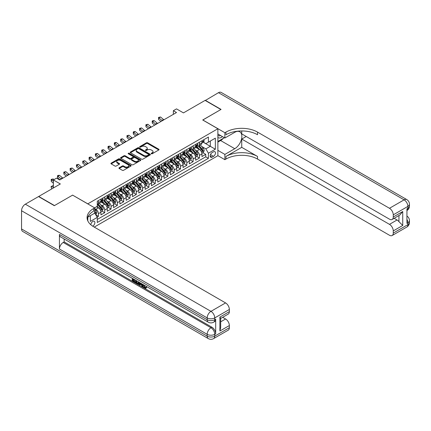 <?xml version="1.0" encoding="UTF-8"?>
<svg xmlns="http://www.w3.org/2000/svg" width="431" height="431" viewBox="0 0 431 431"><rect width="100%" height="100%" fill="white"/><g stroke="black" fill="none" stroke-linecap="round" stroke-linejoin="round"><path stroke-width="0.65" d="M151.346 153.759A0.614 0.356 0 0 0 152.213 153.759L158.797 149.961A0.878 0.506 0 0 0 159.055 149.6A0.878 0.506 0 0 0 158.797 149.245L147.639 142.806A0.878 0.506 0 0 0 146.4 142.806L139.816 146.605A0.614 0.356 0 0 0 140.684 147.106L141.535 146.615A2.807 1.622 0 0 1 145.506 146.615L146.432 147.149A2.807 1.622 0 0 1 147.257 148.296A2.807 1.622 0 0 1 146.432 149.444L145.581 149.934A0.614 0.356 0 0 0 146.448 150.435L147.3 149.945A2.807 1.622 0 0 1 151.265 149.945L152.197 150.478A2.807 1.622 0 0 1 153.016 151.626A2.807 1.622 0 0 1 152.197 152.768L151.346 153.258A0.614 0.356 0 0 0 151.346 153.759L151.346 153.258M92.697 226.162A2.855 1.649 120 0 0 92.864 226.07A2.855 1.649 120 0 0 94.728 223.554A2.855 1.649 120 0 0 94.292 221.265A2.855 1.649 120 0 0 92.864 221.405A2.855 1.649 120 0 0 90.844 224.777M119.198 167.778A0.878 0.506 0 0 0 118.94 168.138A0.878 0.506 0 0 0 119.198 168.494L122.323 170.299A0.878 0.506 0 0 0 123.568 170.299L130.879 166.08A0.878 0.506 0 0 0 131.137 165.72A0.878 0.506 0 0 0 130.879 165.364L119.721 158.92A0.878 0.506 0 0 0 118.482 158.92L111.171 163.144A0.878 0.506 0 0 0 110.912 163.505A0.878 0.506 0 0 0 111.171 163.861L114.953 166.043A0.878 0.506 0 0 0 116.192 166.043L119.322 164.238A0.878 0.506 0 0 0 119.576 163.877A0.878 0.506 0 0 0 119.322 163.521L117.447 162.439A2.344 1.352 0 0 1 116.758 161.48A2.344 1.352 0 0 1 118.207 160.23A2.344 1.352 0 0 1 120.761 160.526L128.104 164.766A2.344 1.352 0 0 1 128.794 165.72A2.344 1.352 0 0 1 127.344 166.969A2.344 1.352 0 0 1 124.791 166.678L123.568 165.973A0.878 0.506 0 0 0 122.323 165.973L119.198 167.778L119.198 168.494L122.323 166.7L122.323 165.973M72.661 195.162L87.811 203.836L217.87 128.745L202.721 119.996L220.871 109.517L205.086 100.407L183.461 112.89L176.516 108.881L173.359 110.702L176.516 112.523L59.715 179.959L56.558 178.138L53.401 179.959L53.401 187.981M72.661 195.087L54.505 205.565L38.725 196.455L60.345 183.967L53.401 179.959M141.6 159.174A0.878 0.506 0 0 0 142.839 159.174L150.15 154.95A0.878 0.506 0 0 0 150.408 154.594A0.878 0.506 0 0 0 150.15 154.233L138.997 147.795A0.878 0.506 0 0 0 137.758 147.795L130.442 152.019A0.878 0.506 0 0 0 130.189 152.375A0.878 0.506 0 0 0 130.442 152.736L141.6 159.174M128.551 153.894A0.614 0.356 0 0 1 129.176 153.98L140.501 160.521L133.201 164.739A0.878 0.506 0 0 1 131.961 164.739L120.809 158.296L120.809 157.579A0.878 0.506 0 0 0 120.551 157.94A0.878 0.506 0 0 0 120.809 158.296M120.809 157.579L123.939 155.774A0.878 0.506 0 0 1 125.179 155.774L129.699 158.387A0.878 0.506 0 0 0 130.938 158.387L133.017 157.186A0.878 0.506 0 0 0 133.271 156.83A0.878 0.506 0 0 0 133.017 156.475L128.309 153.754A0.614 0.356 0 0 1 129.176 153.253L140.517 159.799A0.878 0.506 0 0 1 140.77 160.16A0.878 0.506 0 0 1 140.517 160.515L140.517 159.799M97.11 217.095L98.419 216.34L95.801 214.827M94.691 208.609L95.892 209.304A3.572 2.063 60 0 1 98.419 213.679L100.946 212.219L100.946 214.88L104.733 212.693L101.861 211.034M100.622 204.741L102.206 205.657A3.572 2.063 60 0 1 104.733 210.032L107.26 208.572L107.26 211.233L111.047 209.046L108.176 207.392M106.936 201.099L108.52 202.015A3.572 2.063 60 0 1 111.047 206.39L113.569 204.93L113.569 207.591L117.361 205.404L114.484 203.744M113.251 197.452L114.835 198.368A3.572 2.063 60 0 1 117.361 202.742L119.883 201.282L119.883 203.944L123.675 201.756L120.799 200.097M119.565 193.81L121.149 194.72A3.572 2.063 60 0 1 123.675 199.095L126.197 197.64L126.197 200.302L129.984 198.115L127.113 196.455M125.874 190.163L127.463 191.078A3.572 2.063 60 0 1 129.984 195.453L132.511 193.993L132.511 196.655L136.298 194.467L133.427 192.808M132.188 186.515L133.777 187.431A3.572 2.063 60 0 1 136.298 191.806L138.825 190.351L138.825 193.007L142.613 190.82L139.741 189.166M138.502 182.873L140.086 183.789A3.572 2.063 60 0 1 142.613 188.164L145.139 186.704L145.139 189.365L148.927 187.178L146.055 185.519M144.816 179.226L146.4 180.142A3.572 2.063 60 0 1 148.927 184.516L151.453 183.056L151.453 185.718L155.241 183.531L152.369 181.871M151.13 175.584L152.714 176.494A3.572 2.063 60 0 1 155.241 180.869L157.768 179.415L157.768 182.076L161.555 179.889L158.683 178.229M157.444 171.937L159.028 172.853A3.572 2.063 60 0 1 161.555 177.227L164.082 175.767L164.082 178.429L167.869 176.241L164.998 174.582M163.758 168.289L165.342 169.205A3.572 2.063 60 0 1 167.869 173.58L170.396 172.125L170.396 174.781L174.183 172.599L171.312 170.94M170.073 164.647L171.657 165.563A3.572 2.063 60 0 1 174.183 169.938L176.71 168.478L176.71 171.139L180.497 168.952L177.62 167.293M176.387 161L177.971 161.916A3.572 2.063 60 0 1 180.497 166.291L183.019 164.831L183.019 167.492L186.812 165.305L183.935 163.645M182.701 157.358L184.285 158.274A3.572 2.063 60 0 1 186.812 162.643L189.333 161.189L189.333 163.85L193.12 161.663L190.249 160.003M189.01 153.711L190.599 154.627A3.572 2.063 60 0 1 193.12 159.001L195.647 157.541L195.647 160.203L199.434 158.015L199.434 155.354A3.572 2.063 -120 0 0 196.913 150.979L195.324 150.063M196.563 156.356L199.434 158.015M100.946 212.219A3.572 2.063 -120 0 0 98.419 207.844L96.522 206.751M107.26 208.572A3.572 2.063 -120 0 0 104.733 204.202L100.827 201.945M113.569 204.93A3.572 2.063 -120 0 0 111.047 200.555L107.141 198.303M119.883 201.282A3.572 2.063 -120 0 0 117.361 196.908L113.455 194.656M126.197 197.64A3.572 2.063 -120 0 0 123.675 193.266L119.77 191.008M132.511 193.993A3.572 2.063 -120 0 0 129.984 189.618L126.084 187.366M138.825 190.351A3.572 2.063 -120 0 0 136.298 185.976L132.398 183.719M145.139 186.704A3.572 2.063 -120 0 0 142.613 182.329L138.712 180.077M151.453 183.056A3.572 2.063 -120 0 0 148.927 178.682L145.021 176.43M157.768 179.415A3.572 2.063 -120 0 0 155.241 175.04L151.335 172.783M164.082 175.767A3.572 2.063 -120 0 0 161.555 171.393L157.649 169.141M170.396 172.125A3.572 2.063 -120 0 0 167.869 167.751L163.963 165.493M176.71 168.478A3.572 2.063 -120 0 0 174.183 164.103L170.277 161.851M183.019 164.831A3.572 2.063 -120 0 0 180.497 160.456L176.591 158.204M189.333 161.189A3.572 2.063 -120 0 0 186.812 156.814L182.906 154.557M195.647 157.541A3.572 2.063 -120 0 0 193.12 153.167L189.22 150.915M213.517 151.82L212.127 152.622A2.769 1.6 120 0 0 210.317 155.063A2.769 1.6 120 0 0 210.743 157.277A2.769 1.6 120 0 0 212.127 157.143L213.517 156.34A2.769 1.6 120 0 0 215.322 153.899A2.769 1.6 120 0 0 214.902 151.685A2.769 1.6 120 0 0 213.517 151.82M87.811 220.882L87.811 217.138M94.254 227.094L217.87 155.72L217.87 128.745M94.691 213.059L97.282 217.396L97.282 222.498L208.399 158.344L208.399 153.242L205.878 148.867L201.638 146.421M97.282 217.396L90.338 221.405L90.338 215.683M94.631 207.844L97.282 206.314L97.282 201.212L208.399 137.058L208.399 142.16L215.349 138.152L215.349 149.234L208.399 153.242M102.174 200.388L102.206 200.41A3.572 2.063 60 0 0 103.995 200.587L106.516 199.127A3.572 2.063 -120 0 0 107.26 197.495L107.26 195.453M108.488 196.746L108.52 196.762A3.572 2.063 60 0 0 110.304 196.94L112.83 195.485A3.572 2.063 -120 0 0 113.569 193.848L113.569 191.806M114.802 193.099L114.835 193.12A3.572 2.063 60 0 0 116.618 193.298L119.145 191.838A3.572 2.063 -120 0 0 119.883 190.2L119.883 188.164M121.116 189.457L121.149 189.473A3.572 2.063 60 0 0 122.932 189.651L125.459 188.191A3.572 2.063 -120 0 0 126.197 186.558L126.197 184.516M127.431 185.809L127.463 185.831A3.572 2.063 60 0 0 129.246 186.003L131.773 184.549A3.572 2.063 -120 0 0 132.511 182.911L132.511 180.869M133.739 182.162L133.777 182.184A3.572 2.063 60 0 0 135.56 182.361L138.087 180.901A3.572 2.063 -120 0 0 138.825 179.269L138.825 177.227M140.053 178.52L140.086 178.536A3.572 2.063 60 0 0 141.874 178.714L144.401 177.26A3.572 2.063 -120 0 0 145.139 175.622L145.139 173.58M146.368 174.873L146.4 174.894A3.572 2.063 60 0 0 148.189 175.072L150.715 173.612A3.572 2.063 -120 0 0 151.453 171.974L151.453 169.938M152.682 171.231L152.714 171.247A3.572 2.063 60 0 0 154.503 171.425L157.029 169.965A3.572 2.063 -120 0 0 157.768 168.332L157.768 166.291M158.996 167.584L159.028 167.605A3.572 2.063 60 0 0 160.817 167.778L163.338 166.323A3.572 2.063 -120 0 0 164.082 164.685L164.082 162.643M165.31 163.936L165.342 163.958A3.572 2.063 60 0 0 167.131 164.136L169.652 162.676A3.572 2.063 -120 0 0 170.396 161.043L170.396 159.001M171.624 160.294L171.657 160.31A3.572 2.063 60 0 0 173.44 160.488L175.967 159.034A3.572 2.063 -120 0 0 176.71 157.396L176.71 155.354M177.938 156.647L177.971 156.668A3.572 2.063 60 0 0 179.754 156.846L182.281 155.386A3.572 2.063 -120 0 0 183.019 153.754L183.019 151.712M184.252 153.005L184.285 153.021A3.572 2.063 60 0 0 186.068 153.199L188.595 151.739A3.572 2.063 -120 0 0 189.333 150.107L189.333 148.065M190.567 149.358L190.599 149.379A3.572 2.063 60 0 0 192.382 149.552L194.909 148.097A3.572 2.063 -120 0 0 195.647 146.459L195.647 144.417M97.282 219.438L205.749 156.814L205.749 154.373L201.961 156.561L201.961 153.899A3.572 2.063 -120 0 0 199.434 149.525L195.534 147.267M196.875 145.71L196.913 145.732A3.572 2.063 -120 0 0 198.696 145.91A3.572 2.063 -120 0 0 199.434 144.272L199.434 142.23M198.696 145.91L201.223 144.45A3.572 2.063 -120 0 0 201.961 142.817L201.961 140.775M98.419 200.555L98.419 202.597A3.572 2.063 60 0 1 97.681 204.229A3.572 2.063 60 0 1 97.282 204.375M97.681 204.229L100.202 202.775A3.572 2.063 -120 0 0 100.946 201.137L100.946 199.095M104.733 196.908L104.733 198.95A3.572 2.063 60 0 1 103.995 200.587M111.047 193.266L111.047 195.308A3.572 2.063 60 0 1 110.304 196.94M117.361 189.618L117.361 191.66A3.572 2.063 60 0 1 116.618 193.298M123.675 185.976L123.675 188.013A3.572 2.063 60 0 1 122.932 189.651M129.984 182.329L129.984 184.371A3.572 2.063 60 0 1 129.246 186.003M136.298 178.682L136.298 180.724A3.572 2.063 60 0 1 135.56 182.361M142.613 175.04L142.613 177.082A3.572 2.063 60 0 1 141.874 178.714M148.927 171.393L148.927 173.434A3.572 2.063 60 0 1 148.189 175.072M155.241 167.751L155.241 169.792A3.572 2.063 60 0 1 154.503 171.425M161.555 164.103L161.555 166.145A3.572 2.063 60 0 1 160.817 167.778M167.869 160.456L167.869 162.498A3.572 2.063 60 0 1 167.131 164.136M174.183 156.814L174.183 158.856A3.572 2.063 60 0 1 173.44 160.488M180.497 153.167L180.497 155.208A3.572 2.063 60 0 1 179.754 156.846M186.812 149.525L186.812 151.567A3.572 2.063 60 0 1 186.068 153.199M193.12 145.877L193.12 147.919A3.572 2.063 60 0 1 192.382 149.552M193.12 159.001L193.12 161.663M186.812 162.643L186.812 165.305M180.497 166.291L180.497 168.952M174.183 169.938L174.183 172.599M167.869 173.58L167.869 176.241M161.555 177.227L161.555 179.889M155.241 180.869L155.241 183.531M148.927 184.516L148.927 187.178M142.613 188.164L142.613 190.82M136.298 191.806L136.298 194.467M129.984 195.453L129.984 198.115M123.675 199.095L123.675 201.756M117.361 202.742L117.361 205.404M111.047 206.39L111.047 209.046M104.733 210.032L104.733 212.693M98.419 213.679L98.419 216.34M205.878 148.867L210.296 146.314L210.296 141.066L215.349 138.152M203.066 142.138L215.349 149.234M203.19 142.068L205.878 143.62L208.399 142.16M173.359 110.702L173.359 114.35M202.877 152.714L205.749 154.373M205.749 156.814L208.399 158.344M151.588 153.851L152.197 153.495A2.807 1.622 0 0 0 153.016 152.353L153.016 151.626M147.257 148.296L147.257 149.024A2.807 1.622 0 0 1 146.432 150.171L145.823 150.521M158.797 149.245L158.797 149.961L147.639 143.534A0.878 0.506 0 0 0 146.4 143.534L140.064 147.192M150.139 154.961L138.997 148.523A0.878 0.506 0 0 0 137.758 148.523L130.458 152.741M148.603 154.842A0.614 0.356 0 0 0 148.603 154.341L138.809 148.69A0.614 0.356 0 0 0 137.942 148.69L137.042 149.207A2.807 1.622 0 0 0 136.223 150.354A2.807 1.622 0 0 0 137.042 151.496L143.738 155.365A2.807 1.622 0 0 0 147.704 155.365L148.603 154.842L148.603 155.575A0.614 0.356 0 0 0 148.781 155.322L148.781 154.594M136.223 150.354L136.223 151.082A2.807 1.622 0 0 0 137.042 152.229L137.042 151.496M148.603 155.575L147.704 156.092A2.807 1.622 0 0 1 143.738 156.092L137.042 152.229M120.82 158.301L123.939 156.501L123.939 155.774M133.271 156.83L133.271 157.557A0.878 0.506 0 0 1 133.017 157.918L130.938 159.114A0.878 0.506 0 0 1 129.699 159.114L125.179 156.501A0.878 0.506 0 0 0 123.939 156.501M134.397 161.097A2.344 1.352 0 0 0 136.95 161.388A2.344 1.352 0 0 0 138.399 160.138A2.344 1.352 0 0 0 137.71 159.184L135.124 157.687A0.878 0.506 0 0 0 133.885 157.687L131.805 158.888A0.878 0.506 0 0 0 131.552 159.244A0.878 0.506 0 0 0 131.805 159.605L134.397 161.097L134.397 161.824A2.344 1.352 0 0 0 136.95 162.121A2.344 1.352 0 0 0 138.399 160.871L138.399 160.138M131.552 159.244L131.552 159.976A0.878 0.506 0 0 0 131.805 160.332L131.805 159.605M134.397 161.824L131.805 160.332M128.794 165.72L128.794 166.452A2.344 1.352 0 0 1 127.344 167.702A2.344 1.352 0 0 1 124.791 167.406L123.568 166.7A0.878 0.506 0 0 0 122.323 166.7M116.758 161.48L116.758 162.212A2.344 1.352 0 0 0 117.447 163.166L117.447 162.439M119.306 164.243L117.447 163.166M130.868 166.086L119.721 159.653A0.878 0.506 0 0 0 118.482 159.653L111.182 163.866L111.171 163.144M201.907 153.274L203.54 152.332L204.17 150.505A2.365 1.368 -120 0 0 203.249 148.286L200.367 144.945M199.785 149.756L196.493 145.937M197.91 148.641L195.997 146.427A5.668 3.276 -120 0 0 195.819 146.228M198.373 146.039L201.293 149.417A2.365 1.368 60 0 1 202.139 151.044C202.495 151.523 202.742 151.378 202.893 150.608A2.365 1.368 -120 0 0 202.053 148.981L199.165 145.64M198.546 145.98L201.681 149.611A1.207 0.695 60 0 1 201.988 150.085L202.893 150.608M202.139 151.044L202.306 151.324M203.637 139.811L204.17 140.738A2.365 1.368 60 0 1 203.68 141.783L202.484 142.478A2.365 1.368 -120 0 0 202.893 141.934L202.845 141.724M202.042 142.591L202.053 142.586A2.365 1.368 -120 0 0 202.484 142.478M202.586 141.756L202.893 141.934L202.139 142.37A2.365 1.368 60 0 1 201.961 142.704M162.331 120.718A4.466 2.575 60 0 1 161.959 120.432L158.947 117.9L158.597 119.479L160.995 121.488M163.909 119.807A4.466 2.575 60 0 1 163.538 119.522L160.526 116.99L158.947 117.9L158.516 117.426L160.526 116.99M158.597 119.479L158.516 117.426M217.87 137.344A5.802 3.351 120 0 0 219.196 137.99A5.802 3.351 120 0 0 222.407 136.579M217.87 134.93A3.976 2.295 120 0 0 218.517 135.711A3.976 2.295 120 0 0 219.099 135.889A3.976 2.295 120 0 0 220.532 135.496M224.373 137.715L217.87 141.465M205.275 100.515L218.474 92.676L404.095 199.844A5.355 3.092 120 0 1 406.772 199.58A5.355 5.355 0 0 1 409.45 204.219A5.355 3.092 180 0 1 407.882 206.406L393.266 214.843A5.355 3.092 -120 0 0 389.479 208.281L404.095 199.844A5.355 3.092 60 0 1 407.882 206.406L407.882 208.227L406.934 208.776L406.934 223.355L407.882 222.811L407.882 224.632A5.355 3.092 60 0 1 406.772 227.083L392.156 235.52A5.355 3.092 -120 0 0 393.266 233.069L407.882 224.632A5.355 3.092 0 0 0 409.45 222.444A5.355 5.355 0 0 1 406.772 227.083M205.275 100.294L221.06 109.409L202.78 120.033M217.87 150.36L224.88 154.406L234.76 148.7A10.042 5.797 120 0 0 241.322 139.849A10.042 5.797 120 0 0 239.781 131.8A10.042 5.797 120 0 0 234.76 132.301L224.88 138.006L224.88 132.721L225.952 132.101A22.32 12.887 180 0 1 257.522 132.101L389.479 208.281M224.88 154.406L224.88 159.691L225.952 159.071A22.32 12.887 180 0 1 257.522 159.071L389.479 235.256A5.355 3.092 -120 0 0 392.156 235.52M241.737 147.337L225.952 156.448A22.32 12.887 180 0 1 257.522 156.448L241.737 147.337L241.737 139.062L246.22 136.471M241.737 130.949L241.737 133.885L389.479 219.18A5.355 3.092 -120 0 0 392.156 219.449A5.355 3.092 -120 0 0 393.266 216.992L402.737 211.524L402.737 225.451L398.95 221.663L398.95 215.527M402.737 225.451L393.266 230.919L393.266 233.069M393.266 230.919A5.355 3.092 -120 0 0 389.479 224.357L397.053 219.982A5.355 3.092 60 0 1 398.95 221.663M241.737 139.062L389.479 224.357M218.474 92.676A5.355 3.092 -60 0 1 221.151 92.412L406.772 199.58M217.87 133.96L224.88 138.006M202.78 119.958L224.88 132.721M217.87 155.645L224.88 159.691M393.266 214.843L393.266 216.992M394.139 218.301L397.053 219.982M225.952 132.101L225.952 134.725A22.32 12.887 180 0 1 257.522 134.725L257.522 132.101M392.156 219.449L399.903 214.972L402.737 211.524M223.403 138.276A10.042 5.797 -60 0 1 220.618 140.538L217.87 142.122M143.889 284.983L145.058 287.434L145.5 287.59M143.431 284.746L144.557 287.725L145.29 287.816L146.125 286.954L146.659 287.407L145.71 288.404L144.606 288.258C143.442 287.472 142.855 286.373 142.85 284.972L142.893 284.433M140.344 284.401L139.596 285.311L139.03 284.983L139.983 282.758M142.386 284.142L143.146 286.777L142.639 287.068L142.074 286.739L141.643 285.144L140.027 284.212L139.596 285.311M133.303 279.66L133.303 280.592L135.533 281.879L135.533 282.386L135.032 282.677L132.263 281.077L132.263 278.297M135.291 280.048L134.79 280.516L132.796 279.369L132.796 280.883L133.303 280.592M59.43 234.437L207.171 319.732A5.355 3.092 120 0 0 208.281 322.183L60.539 236.888A5.355 3.092 -60 0 1 59.43 234.437L59.43 249.016A5.355 3.092 -60 0 1 63.222 242.454L64.165 241.91L211.907 327.204A5.355 3.092 60 0 1 215.694 333.766L215.694 319.188A5.355 3.092 60 0 1 214.584 321.639L213.636 322.183A5.355 3.092 -120 0 0 214.746 319.732L215.694 319.188M64.165 241.91L64.165 238.984M139.369 282.402L138.847 283.835L138.346 284.126L135.76 283.097L135.76 280.317M54.317 205.679L72.597 195.124L94.691 207.882L93.619 208.502A22.32 12.887 -0 0 0 87.084 217.612A22.32 12.887 -0 0 0 93.619 226.728L225.575 302.912A5.355 3.092 60 0 1 229.362 309.474L214.746 317.911L214.746 319.732A5.355 3.092 -0 0 1 207.171 319.732L207.171 317.911L21.55 210.743A5.355 3.092 -60 0 1 25.337 204.181L38.531 196.563L54.317 205.679M94.691 207.882L94.691 213.167L87.714 217.197M219.891 317.092L220.677 318.277L220.677 327.641L219.891 331.013L219.891 317.092L229.362 311.624L229.362 309.474M229.362 311.624A5.355 3.092 60 0 1 228.252 314.075L220.677 318.45M21.55 228.969L207.171 336.137A5.355 3.092 120 0 0 208.281 338.588L22.66 231.42A5.355 3.092 -60 0 1 21.55 228.969L21.55 210.743M222.66 317.302L225.575 318.983A5.355 3.092 60 0 1 229.362 325.545L219.891 331.013M215.694 333.766L214.746 334.316L214.746 336.137L229.362 327.7L229.362 325.545M229.362 327.7A5.355 3.092 60 0 1 228.252 330.151L213.636 338.588A5.355 3.092 -120 0 0 214.746 336.137A5.355 3.092 -0 0 1 207.171 336.137L207.171 334.316L59.43 249.016M93.619 208.502L93.619 211.125A22.32 12.887 -0 0 0 87.197 218.926M132.796 280.883L135.032 282.17L135.533 281.879M135.032 282.17L135.032 282.677M132.796 278.604L135.011 279.881M134.79 280.01L134.79 280.516M138.825 282.089L138.346 284.126M136.293 280.624L136.293 282.898L137.074 283.35L137.968 283.56L138.292 281.777M138.868 282.682L139.358 282.397M136.799 280.915L136.799 282.607L138.475 283.264M136.293 282.898L136.799 282.607M137.074 283.35L137.581 283.059M141.68 283.738L142.639 287.068M140.484 283.043L140.188 283.803L141.481 284.552L141.185 283.447M140.802 283.226L141.293 283.857M140.188 283.803L140.695 283.512M144.557 287.725L145.058 287.434M143.383 285.279L143.868 284.999M145.619 287.245L146.152 287.698L146.659 287.407M146.152 287.698L145.71 288.404M195.593 156.916L197.226 155.974L197.856 154.153A2.365 1.368 -120 0 0 196.935 151.933L194.052 148.593M193.476 153.398L190.179 149.584M191.596 152.288L189.683 150.074A5.668 3.276 -120 0 0 189.511 149.875M192.059 149.681L194.979 153.059A2.365 1.368 60 0 1 195.825 154.691C196.18 155.165 196.428 155.02 196.579 154.255A2.365 1.368 -120 0 0 195.739 152.622L192.851 149.282M192.231 149.627L195.367 153.258A1.207 0.695 60 0 1 195.674 153.727L196.579 154.255M195.825 154.691L195.997 154.971M189.279 160.564L190.911 159.621L191.542 157.8A2.365 1.368 -120 0 0 190.621 155.575L187.738 152.235M187.162 157.046L183.865 153.226M185.282 155.93L183.369 153.716A5.668 3.276 -120 0 0 183.197 153.522M185.75 153.328L188.665 156.706A2.365 1.368 60 0 1 189.511 158.333C189.866 158.813 190.119 158.667 190.265 157.897A2.365 1.368 -120 0 0 189.424 156.27L186.537 152.93M185.917 153.274L189.053 156.9A1.207 0.695 60 0 1 189.36 157.374L190.265 157.897M189.511 158.333L189.683 158.619M182.97 164.206L184.597 163.263L185.233 161.442A2.365 1.368 -120 0 0 184.312 159.222L181.424 155.882M180.848 160.688L177.55 156.873M178.973 159.578L177.055 157.363A5.668 3.276 -120 0 0 176.882 157.164M179.436 156.97L182.351 160.348A2.365 1.368 60 0 1 183.197 161.981C183.552 162.455 183.805 162.309 183.951 161.544A2.365 1.368 -120 0 0 183.11 159.912L180.223 156.572M179.603 156.916L182.739 160.547A1.207 0.695 60 0 1 183.046 161.016L183.951 161.544M183.197 161.981L183.369 162.261M176.656 167.853L178.283 166.91L178.919 165.089A2.365 1.368 -120 0 0 177.998 162.864L175.11 159.524M174.533 164.335L171.236 160.515M172.659 163.225L170.741 161.005A5.668 3.276 -120 0 0 170.568 160.811M173.122 160.618L176.037 163.995A2.365 1.368 60 0 1 176.882 165.628C177.238 166.102 177.491 165.957 177.642 165.186A2.365 1.368 -120 0 0 176.796 163.559L173.914 160.219M173.294 160.564L176.43 164.195A1.207 0.695 60 0 1 176.732 164.664L177.642 165.186M176.882 165.628L177.055 165.908M197.323 143.453L197.856 144.385A2.365 1.368 60 0 1 197.366 145.43L196.17 146.125A2.365 1.368 -120 0 0 196.579 145.576L196.531 145.366M195.728 146.233L195.739 146.233A2.365 1.368 -120 0 0 196.17 146.125M196.277 145.403L196.579 145.576L195.825 146.017A2.365 1.368 60 0 1 195.647 146.351M156.017 124.36A4.466 2.575 60 0 1 155.645 124.074L152.633 121.547L152.283 123.121L154.681 125.135M157.595 123.449A4.466 2.575 60 0 1 157.223 123.164L154.212 120.637L152.633 121.547L152.202 121.073L152.833 120.707L154.212 120.637M152.283 123.121L152.202 121.073M191.008 147.1L191.542 148.027A2.365 1.368 60 0 1 191.057 149.078L189.855 149.767A2.365 1.368 -120 0 0 190.265 149.223L190.216 149.013M189.414 149.88L189.424 149.88A2.365 1.368 -120 0 0 189.855 149.767M189.963 149.045L190.265 149.223L189.511 149.659A2.365 1.368 60 0 1 189.333 149.999M149.702 128.007A4.466 2.575 60 0 1 149.331 127.721L146.319 125.189L145.969 126.768L148.366 128.777M151.281 127.097A4.466 2.575 60 0 1 150.909 126.811L147.898 124.279L146.319 125.189L145.888 124.721L147.898 124.279M145.969 126.768L145.888 124.721M184.694 150.742L185.233 151.674A2.365 1.368 60 0 1 184.743 152.719L183.541 153.414A2.365 1.368 -120 0 0 183.951 152.87L183.902 152.66M183.1 153.522L183.11 153.522A2.365 1.368 -120 0 0 183.541 153.414M183.649 152.693L183.951 152.87L183.197 153.307A2.365 1.368 60 0 1 183.019 153.641M143.388 131.654A4.466 2.575 60 0 1 143.017 131.369L140.01 128.837L139.655 130.41L142.052 132.425M144.967 130.738A4.466 2.575 60 0 1 144.595 130.453L141.589 127.926L140.01 128.837L139.574 128.363L141.589 127.926M139.655 130.41L139.574 128.363M178.38 154.39L178.919 155.316A2.365 1.368 60 0 1 178.429 156.367L177.227 157.056A2.365 1.368 -120 0 0 177.642 156.512L177.588 156.302M176.785 157.17L176.796 157.17A2.365 1.368 -120 0 0 177.227 157.056M177.335 156.334L177.642 156.512L176.882 156.949A2.365 1.368 60 0 1 176.71 157.288M137.074 135.296A4.466 2.575 60 0 1 136.702 135.011L133.696 132.484L133.346 134.057L135.738 136.067M138.653 134.386A4.466 2.575 60 0 1 138.281 134.1L135.275 131.574L133.696 132.484L133.265 132.01L133.896 131.644L135.275 131.574M133.346 134.057L133.265 132.01M170.342 171.495L171.974 170.557L172.605 168.731A2.365 1.368 -120 0 0 171.683 166.511L168.796 163.171M168.219 167.982L164.922 164.163M166.344 166.867L164.432 164.653A5.668 3.276 -120 0 0 164.254 164.453M166.808 164.265L169.722 167.643A2.365 1.368 60 0 1 170.568 169.27C170.924 169.749 171.177 169.599 171.328 168.833A2.365 1.368 -120 0 0 170.482 167.201L167.6 163.866M166.98 164.206L170.116 167.837A1.207 0.695 60 0 1 170.417 168.311L171.328 168.833M170.568 169.27L170.741 169.55M172.066 158.037L172.605 158.964A2.365 1.368 60 0 1 172.114 160.009L170.913 160.704A2.365 1.368 -120 0 0 171.328 160.16L171.274 159.949M170.471 160.811L170.482 160.811A2.365 1.368 -120 0 0 170.913 160.704M171.021 159.982L171.328 160.16L170.568 160.596A2.365 1.368 60 0 1 170.396 160.93M130.76 138.944A4.466 2.575 60 0 1 130.388 138.658L127.382 136.126L127.032 137.704L129.424 139.714M132.339 138.033A4.466 2.575 60 0 1 131.967 137.748L128.961 135.215L127.382 136.126L126.951 135.652L128.961 135.215M127.032 137.704L126.951 135.652M164.028 175.142L165.66 174.199L166.291 172.378A2.365 1.368 -120 0 0 165.369 170.159L162.482 166.819M161.905 171.624L158.608 167.81M160.03 170.514L158.118 168.3A5.668 3.276 -120 0 0 157.94 168.101M160.494 167.907L163.414 171.285A2.365 1.368 60 0 1 164.254 172.917C164.61 173.391 164.863 173.246 165.014 172.481A2.365 1.368 -120 0 0 164.168 170.848L161.286 167.508M160.666 167.853L163.802 171.484A1.207 0.695 60 0 1 164.103 171.953L165.014 172.481M164.254 172.917L164.426 173.197M165.752 161.679L166.291 162.611A2.365 1.368 60 0 1 165.8 163.656L164.599 164.346A2.365 1.368 -120 0 0 165.014 163.802L164.96 163.591M164.157 164.459L164.168 164.459A2.365 1.368 -120 0 0 164.599 164.346M164.707 163.629L165.014 163.802L164.254 164.243A2.365 1.368 60 0 1 164.082 164.577M124.446 142.586A4.466 2.575 60 0 1 124.074 142.3L121.068 139.773L120.718 141.346L123.11 143.361M126.024 141.675A4.466 2.575 60 0 1 125.653 141.39L122.646 138.863L121.068 139.773L120.637 139.299L121.267 138.933L122.646 138.863M120.718 141.346L120.637 139.299M157.714 178.79L159.346 177.847L159.976 176.02A2.365 1.368 -120 0 0 159.055 173.801L156.167 170.46M155.591 175.272L152.294 171.452M153.716 174.156L151.804 171.942A5.668 3.276 -120 0 0 151.626 171.748M154.179 171.554L157.1 174.932A2.365 1.368 60 0 1 157.94 176.559C158.296 177.039 158.549 176.893 158.7 176.123A2.365 1.368 -120 0 0 157.854 174.496L154.971 171.155M154.352 171.5L157.487 175.126A1.207 0.695 60 0 1 157.789 175.6L158.7 176.123M157.94 176.559L158.112 176.839M159.438 165.326L159.976 166.253A2.365 1.368 60 0 1 159.486 167.303L158.285 167.993A2.365 1.368 -120 0 0 158.7 167.449L158.651 167.239M157.843 168.106L157.854 168.106A2.365 1.368 -120 0 0 158.285 167.993M158.392 167.271L158.7 167.449L157.94 167.885A2.365 1.368 60 0 1 157.768 168.225M118.132 146.233A4.466 2.575 60 0 1 117.765 145.947L114.754 143.415L114.404 144.994L116.796 147.003M119.71 145.322A4.466 2.575 60 0 1 119.339 145.037L116.332 142.505L114.754 143.415L114.323 142.947L114.953 142.58L116.332 142.505M114.404 144.994L114.323 142.947M151.4 182.432L153.032 181.489L153.662 179.668A2.365 1.368 -120 0 0 152.741 177.448L149.859 174.108M149.277 178.913L145.98 175.099M147.402 177.804L145.489 175.589A5.668 3.276 -120 0 0 145.312 175.39M147.865 175.196L150.785 178.574A2.365 1.368 60 0 1 151.626 180.206C151.981 180.681 152.235 180.535 152.385 179.77A2.365 1.368 -120 0 0 151.54 178.138L148.657 174.797M148.038 175.142L151.173 178.773A1.207 0.695 60 0 1 151.475 179.242L152.385 179.77M151.626 180.206L151.798 180.487M153.124 168.968L153.662 169.9A2.365 1.368 60 0 1 153.172 170.945L151.971 171.64A2.365 1.368 -120 0 0 152.385 171.091L152.337 170.886M151.534 171.748L151.54 171.748A2.365 1.368 -120 0 0 151.971 171.64M152.078 170.918L152.385 171.091L151.626 171.533A2.365 1.368 60 0 1 151.453 171.867M111.823 149.875A4.466 2.575 60 0 1 111.451 149.589L108.44 147.063L108.089 148.636L110.481 150.651M113.401 148.964A4.466 2.575 60 0 1 113.03 148.679L110.018 146.152L108.44 147.063L108.009 146.588L108.639 146.222L110.018 146.152M108.089 148.636L108.009 146.588M145.085 186.079L146.718 185.136L147.348 183.315A2.365 1.368 -120 0 0 146.427 181.09L143.545 177.75M142.963 182.561L139.666 178.741M141.088 181.451L139.175 179.231A5.668 3.276 -120 0 0 138.997 179.037M141.551 178.843L144.471 182.221A2.365 1.368 60 0 1 145.312 183.854C145.667 184.328 145.92 184.182 146.071 183.412A2.365 1.368 -120 0 0 145.225 181.785L142.343 178.445M141.724 178.79L144.859 182.421A1.207 0.695 60 0 1 145.161 182.889L146.071 183.412M145.312 183.854L145.484 184.134M146.815 172.615L147.348 173.542A2.365 1.368 60 0 1 146.858 174.593L145.662 175.282A2.365 1.368 -120 0 0 146.071 174.738L146.023 174.528M145.22 175.395L145.225 175.395A2.365 1.368 -120 0 0 145.662 175.282M145.764 174.56L146.071 174.738L145.312 175.175A2.365 1.368 60 0 1 145.139 175.514M105.509 153.522A4.466 2.575 60 0 1 105.137 153.237L102.125 150.71L101.775 152.283L104.167 154.293M107.087 152.612A4.466 2.575 60 0 1 106.716 152.326L103.704 149.794L102.125 150.71L101.694 150.236L102.325 149.869L103.704 149.794M101.775 152.283L101.694 150.236M138.771 189.721L140.404 188.783L141.034 186.957A2.365 1.368 -120 0 0 140.113 184.737L137.23 181.397M136.649 186.203L133.357 182.388M134.774 185.093L132.861 182.879A5.668 3.276 -120 0 0 132.683 182.679M135.237 182.491L138.157 185.869A2.365 1.368 60 0 1 138.997 187.496C139.353 187.975 139.606 187.824 139.757 187.059A2.365 1.368 -120 0 0 138.917 185.427L136.029 182.092M135.409 182.432L138.545 186.063A1.207 0.695 60 0 1 138.847 186.537L139.757 187.059M138.997 187.496L139.17 187.776M140.501 176.257L141.034 177.189A2.365 1.368 60 0 1 140.544 178.235L139.348 178.93A2.365 1.368 -120 0 0 139.757 178.386L139.709 178.175M138.906 179.037L138.917 179.037A2.365 1.368 -120 0 0 139.348 178.93M139.45 178.208L139.757 178.386L138.997 178.822A2.365 1.368 60 0 1 138.825 179.156M99.195 157.17A4.466 2.575 60 0 1 98.823 156.884L95.811 154.352L95.461 155.925L97.859 157.94M100.773 156.259A4.466 2.575 60 0 1 100.401 155.968L97.39 153.441L95.811 154.352L95.38 153.878L97.39 153.441M95.461 155.925L95.38 153.878M132.457 193.368L134.089 192.425L134.72 190.604A2.365 1.368 -120 0 0 133.799 188.379L130.916 185.044M130.34 189.85L127.043 186.036M128.46 188.74L126.547 186.526A5.668 3.276 -120 0 0 126.375 186.327M128.923 186.133L131.843 189.511A2.365 1.368 60 0 1 132.689 191.143C133.044 191.617 133.292 191.472 133.443 190.707A2.365 1.368 -120 0 0 132.603 189.074L129.715 185.734M129.095 186.079L132.231 189.71A1.207 0.695 60 0 1 132.538 190.179L133.443 190.707M132.689 191.143L132.861 191.423M134.186 179.905L134.72 180.837A2.365 1.368 60 0 1 134.23 181.882L133.034 182.572A2.365 1.368 -120 0 0 133.443 182.027L133.394 181.817M132.592 182.685L132.603 182.685A2.365 1.368 -120 0 0 133.034 182.572M133.141 181.855L133.443 182.027L132.689 182.464A2.365 1.368 60 0 1 132.511 182.803M92.88 160.811A4.466 2.575 60 0 1 92.509 160.526L89.497 157.999L89.147 159.572L91.544 161.587M94.459 159.901A4.466 2.575 60 0 1 94.087 159.615L91.076 157.089L89.497 157.999L89.066 157.525L89.696 157.159L91.076 157.089M89.147 159.572L89.066 157.525M126.143 197.015L127.775 196.073L128.406 194.246A2.365 1.368 -120 0 0 127.484 192.027L124.602 188.686M124.026 193.497L120.728 189.678M122.145 192.382L120.233 190.168A5.668 3.276 -120 0 0 120.06 189.969M122.614 189.78L125.529 193.158A2.365 1.368 60 0 1 126.375 194.785C126.73 195.265 126.983 195.119 127.129 194.349A2.365 1.368 -120 0 0 126.288 192.722L123.401 189.381M122.781 189.726L125.917 193.352A1.207 0.695 60 0 1 126.224 193.826L127.129 194.349M126.375 194.785L126.547 195.065M127.872 183.552L128.406 184.479A2.365 1.368 60 0 1 127.915 185.524L126.719 186.219A2.365 1.368 -120 0 0 127.129 185.675L127.08 185.465M126.278 186.332L126.288 186.332A2.365 1.368 -120 0 0 126.719 186.219M126.827 185.497L127.129 185.675L126.375 186.111A2.365 1.368 60 0 1 126.197 186.451M86.566 164.459A4.466 2.575 60 0 1 86.195 164.173L83.183 161.641L82.833 163.22L85.23 165.229M88.145 163.548A4.466 2.575 60 0 1 87.773 163.263L84.762 160.731L83.183 161.641L82.752 161.167L84.762 160.731M82.833 163.22L82.752 161.167M119.834 200.657L121.461 199.715L122.097 197.894A2.365 1.368 -120 0 0 121.17 195.674L118.288 192.334M117.711 197.139L114.414 193.325M115.837 196.03L113.919 193.815A5.668 3.276 -120 0 0 113.746 193.616M116.3 193.422L119.215 196.8A2.365 1.368 60 0 1 120.06 198.432C120.416 198.906 120.669 198.761 120.815 197.996A2.365 1.368 -120 0 0 119.974 196.364L117.087 193.023M116.467 193.368L119.602 196.999A1.207 0.695 60 0 1 119.91 197.468L120.815 197.996M120.06 198.432L120.233 198.713M121.558 187.194L122.097 188.126A2.365 1.368 60 0 1 121.607 189.171L120.405 189.866A2.365 1.368 -120 0 0 120.815 189.317L120.766 189.107M119.963 189.974L119.974 189.974A2.365 1.368 -120 0 0 120.405 189.866M120.513 189.144L120.815 189.317L120.06 189.759A2.365 1.368 60 0 1 119.883 190.093M80.252 168.101A4.466 2.575 60 0 1 79.88 167.815L76.874 165.288L76.519 166.862L78.916 168.877M81.831 167.19A4.466 2.575 60 0 1 81.459 166.905L78.453 164.378L76.874 165.288L76.438 164.814L78.453 164.378M76.519 166.862L76.438 164.814M113.52 204.305L115.147 203.362L115.783 201.541A2.365 1.368 -120 0 0 114.861 199.316L111.974 195.976M111.397 200.787L108.1 196.967M109.522 199.677L107.605 197.457A5.668 3.276 -120 0 0 107.432 197.263M109.986 197.069L112.9 200.447A2.365 1.368 60 0 1 113.746 202.08C114.102 202.554 114.355 202.408 114.506 201.638A2.365 1.368 -120 0 0 113.66 200.011L110.772 196.671M110.158 197.015L113.288 200.641A1.207 0.695 60 0 1 113.595 201.115L114.506 201.638M113.746 202.08L113.919 202.36M115.244 190.841L115.783 191.768A2.365 1.368 60 0 1 115.292 192.819L114.091 193.508A2.365 1.368 -120 0 0 114.506 192.964L114.452 192.754M113.649 193.621L113.66 193.621A2.365 1.368 -120 0 0 114.091 193.508M114.199 192.786L114.506 192.964L113.746 193.4A2.365 1.368 60 0 1 113.569 193.74M73.938 171.748A4.466 2.575 60 0 1 73.566 171.463L70.56 168.936L70.21 170.509L72.602 172.519M75.517 170.838A4.466 2.575 60 0 1 75.145 170.552L72.139 168.02L70.56 168.936L70.124 168.462L72.139 168.02M70.21 170.509L70.124 168.462M107.206 207.947L108.838 207.009L109.469 205.183A2.365 1.368 -120 0 0 108.547 202.963L105.66 199.623M105.083 204.429L101.786 200.614M103.208 203.319L101.296 201.105A5.668 3.276 -120 0 0 101.118 200.905M103.672 200.717L106.586 204.095A2.365 1.368 60 0 1 107.432 205.722C107.788 206.196 108.041 206.05 108.192 205.285A2.365 1.368 -120 0 0 107.346 203.653L104.464 200.313M103.844 200.657L106.98 204.289A1.207 0.695 60 0 1 107.281 204.763L108.192 205.285M107.432 205.722L107.605 206.002M108.93 194.483L109.469 195.415A2.365 1.368 60 0 1 108.978 196.461L107.777 197.156A2.365 1.368 -120 0 0 108.192 196.611L108.138 196.401M107.335 197.263L107.346 197.263A2.365 1.368 -120 0 0 107.777 197.156M107.885 196.434L108.192 196.611L107.432 197.048A2.365 1.368 60 0 1 107.26 197.382M67.624 175.395A4.466 2.575 60 0 1 67.252 175.11L64.246 172.578L63.896 174.151L66.288 176.166M69.202 174.48A4.466 2.575 60 0 1 68.831 174.194L65.824 171.667L64.246 172.578L63.815 172.104L65.824 171.667M63.896 174.151L63.815 172.104M100.892 211.594L102.524 210.651L103.154 208.83A2.365 1.368 -120 0 0 102.233 206.605L99.345 203.27M98.769 208.076L97.261 206.325M96.894 206.966L96.646 206.681M97.358 204.359L100.272 207.737A2.365 1.368 60 0 1 101.118 209.369C101.474 209.843 101.727 209.698 101.878 208.933A2.365 1.368 -120 0 0 101.032 207.3L98.149 203.96M97.53 204.305L100.665 207.936A1.207 0.695 60 0 1 100.967 208.405L101.878 208.933M101.118 209.369L101.29 209.649M102.616 198.131L103.154 199.063A2.365 1.368 60 0 1 102.664 200.108L101.463 200.798A2.365 1.368 -120 0 0 101.878 200.253L101.824 200.043M101.021 200.911L101.032 200.911A2.365 1.368 -120 0 0 101.463 200.798M101.571 200.076L101.878 200.253L101.118 200.69A2.365 1.368 60 0 1 100.946 201.029M61.31 179.037A4.466 2.575 60 0 1 60.938 178.752L57.932 176.225L57.582 177.798L59.974 179.808M62.888 178.127A4.466 2.575 60 0 1 62.517 177.841L59.51 175.315L57.932 176.225L57.501 175.751L58.131 175.385L59.51 175.315M57.582 177.798L57.501 175.751M95.671 214.606L96.21 214.299L96.84 212.472A2.365 1.368 -120 0 0 95.919 210.253L94.691 208.836M94.691 212.639A2.365 1.368 60 0 1 94.804 213.011C95.159 213.49 95.413 213.345 95.563 212.575A2.365 1.368 -120 0 0 94.718 210.948L94.691 210.915M94.804 213.011L94.976 213.291M52.119 188.719L51.618 188.562L51.047 186.65L52.846 185.669L53.401 185.847M52.846 185.669L51.267 186.58L53.401 187.253M51.047 186.65L51.618 188.562M53.988 179.625L53.196 178.957L51.618 179.867L51.267 181.446L53.401 183.24M53.401 181.37L51.187 179.393L53.196 178.957M51.267 181.446L51.187 179.393M95.892 209.304L98.419 207.844M102.206 205.657L104.733 204.202M108.52 202.015L111.047 200.555M114.835 198.368L117.361 196.908M121.149 194.72L123.675 193.266M127.463 191.078L129.984 189.618M133.777 187.431L136.298 185.976M140.086 183.789L142.613 182.329M146.4 180.142L148.927 178.682M152.714 176.494L155.241 175.04M159.028 172.853L161.555 171.393M165.342 169.205L167.869 167.751M171.657 165.563L174.183 164.103M177.971 161.916L180.497 160.456M184.285 158.274L186.812 156.814M190.599 154.627L193.12 153.167M196.913 150.979L199.434 149.525M199.434 144.272L201.961 142.817M98.419 202.597L100.946 201.137M104.733 198.95L107.26 197.495M111.047 195.308L113.569 193.848M117.361 191.66L119.883 190.2M123.675 188.013L126.197 186.558M129.984 184.371L132.511 182.911M136.298 180.724L138.825 179.269M142.613 177.082L145.139 175.622M148.927 173.434L151.453 171.974M155.241 169.792L157.768 168.332M161.555 166.145L164.082 164.685M167.869 162.498L170.396 161.043M174.183 158.856L176.71 157.396M180.497 155.208L183.019 153.754M186.812 151.567L189.333 150.107M193.12 147.919L195.647 146.459M199.434 155.354L201.961 153.899M210.49 154.589L213.517 156.34M210.172 156.011L212.127 157.143M152.197 153.495L152.197 152.768M145.581 150.435L145.581 149.934M146.432 150.171L146.432 149.444M139.816 147.106L139.816 146.605M146.4 143.534L146.4 142.806M147.639 143.534L147.639 142.806M130.442 152.736L130.442 152.019M137.758 148.523L137.758 147.795M138.997 148.523L138.997 147.795M150.15 154.95L150.15 154.233M143.738 156.092L143.738 155.365M147.704 156.092L147.704 155.365M125.179 156.501L125.179 155.774M129.699 159.114L129.699 158.387M130.938 159.114L130.938 158.387M133.017 157.918L133.017 157.186M129.176 153.98L129.176 153.253M123.568 166.7L123.568 165.973M124.791 167.406L124.791 166.678M119.322 164.238L119.322 163.521M118.482 159.653L118.482 158.92M119.721 159.653L119.721 158.92M130.879 166.08L130.879 165.364M201.546 152.057L204.154 150.554M202.053 148.981L203.249 148.286M200.162 150.069L201.293 149.417M204.154 140.711L201.961 141.977M161.959 120.432L163.538 119.522M225.952 156.448L225.952 159.071M257.522 156.448L257.522 159.071M406.934 219.368A5.355 3.092 60 0 1 407.882 222.811A5.355 3.092 180 0 0 409.45 220.624A5.355 5.355 0 0 0 406.934 216.082M407.882 208.227A5.355 3.092 60 0 1 406.934 210.576A5.355 5.355 0 0 0 409.45 206.04A5.355 3.092 0 0 1 407.882 208.227M220.618 140.538L234.76 148.7M25.337 204.181L210.958 311.349L225.575 302.912M63.222 242.454L210.958 327.754L211.907 327.204M220.677 321.812L225.575 318.983M210.958 311.349A5.355 3.092 120 0 0 207.171 317.911A5.355 3.092 180 0 0 214.746 317.911A5.355 3.092 -120 0 0 210.958 311.349M210.958 327.754A5.355 3.092 120 0 0 207.171 334.316A5.355 3.092 180 0 0 214.746 334.316A5.355 3.092 -120 0 0 210.958 327.754M195.232 155.704L197.84 154.196M195.739 152.622L196.935 151.933M193.853 153.711L194.979 153.059M188.918 159.346L191.531 157.843M189.424 156.27L190.621 155.575M187.539 157.358L188.665 156.706M182.609 162.993L185.217 161.49M183.11 159.912L184.312 159.222M181.225 161L182.351 160.348M176.295 166.641L178.903 165.132M176.796 163.559L177.998 162.864M174.911 164.647L176.037 163.995M197.84 144.358L195.647 145.624M155.645 124.074L157.223 123.164M191.531 148L189.333 149.266M149.331 127.721L150.909 126.811M185.217 151.647L183.019 152.913M143.017 131.369L144.595 130.453M178.903 155.289L176.71 156.555M136.702 135.011L138.281 134.1M169.981 170.283L172.589 168.78M170.482 167.201L171.683 166.511M168.596 168.295L169.722 167.643M172.589 158.937L170.396 160.203M130.388 138.658L131.967 137.748M163.667 173.93L166.274 172.422M164.168 170.848L165.369 170.159M162.282 171.937L163.414 171.285M166.274 162.584L164.082 163.85M124.074 142.3L125.653 141.39M157.353 177.572L159.96 176.069M157.854 174.496L159.055 173.801M155.968 175.584L157.1 174.932M159.96 166.226L157.768 167.492M117.765 145.947L119.339 145.037M151.039 181.219L153.646 179.716M151.54 178.138L152.741 177.448M149.654 179.226L150.785 178.574M153.646 169.873L151.453 171.139M111.451 149.589L113.03 148.679M144.724 184.867L147.332 183.358M145.225 181.785L146.427 181.09M143.34 182.873L144.471 182.221M147.332 173.515L145.139 174.781M105.137 153.237L106.716 152.326M138.41 188.509L141.018 187.006M138.917 185.427L140.113 184.737M137.026 186.521L138.157 185.869M141.018 177.163L138.825 178.429M98.823 156.884L100.401 155.968M132.096 192.156L134.704 190.647M132.603 189.074L133.799 188.379M130.717 190.163L131.843 189.511M134.704 180.81L132.511 182.076M92.509 160.526L94.087 159.615M125.782 195.798L128.395 194.295M126.288 192.722L127.484 192.027M124.403 193.81L125.529 193.158M128.395 184.452L126.197 185.718M86.195 164.173L87.773 163.263M119.473 199.445L122.081 197.942M119.974 196.364L121.17 195.674M118.089 197.452L119.215 196.8M122.081 188.099L119.883 189.365M79.88 167.815L81.459 166.905M113.159 203.093L115.767 201.584M113.66 200.011L114.861 199.316M111.774 201.099L112.9 200.447M115.767 191.741L113.569 193.007M73.566 171.463L75.145 170.552M106.845 206.735L109.452 205.231M107.346 203.653L108.547 202.963M105.46 204.747L106.586 204.095M109.452 195.388L107.26 196.655M67.252 175.11L68.831 174.194M100.531 210.382L103.138 208.873M101.032 207.3L102.233 206.605M99.146 208.388L100.272 207.737M103.138 199.03L100.946 200.302M60.938 178.752L62.517 177.841M95.057 213.539L96.824 212.521M94.718 210.948L95.919 210.253M94.691 212.074L95.563 212.575M409.45 220.624L409.45 222.444M409.45 204.219L409.45 206.04M208.281 322.183A5.355 5.355 0 0 0 213.636 322.183M208.281 338.588A5.355 5.355 0 0 0 213.636 338.588"/></g></svg>
